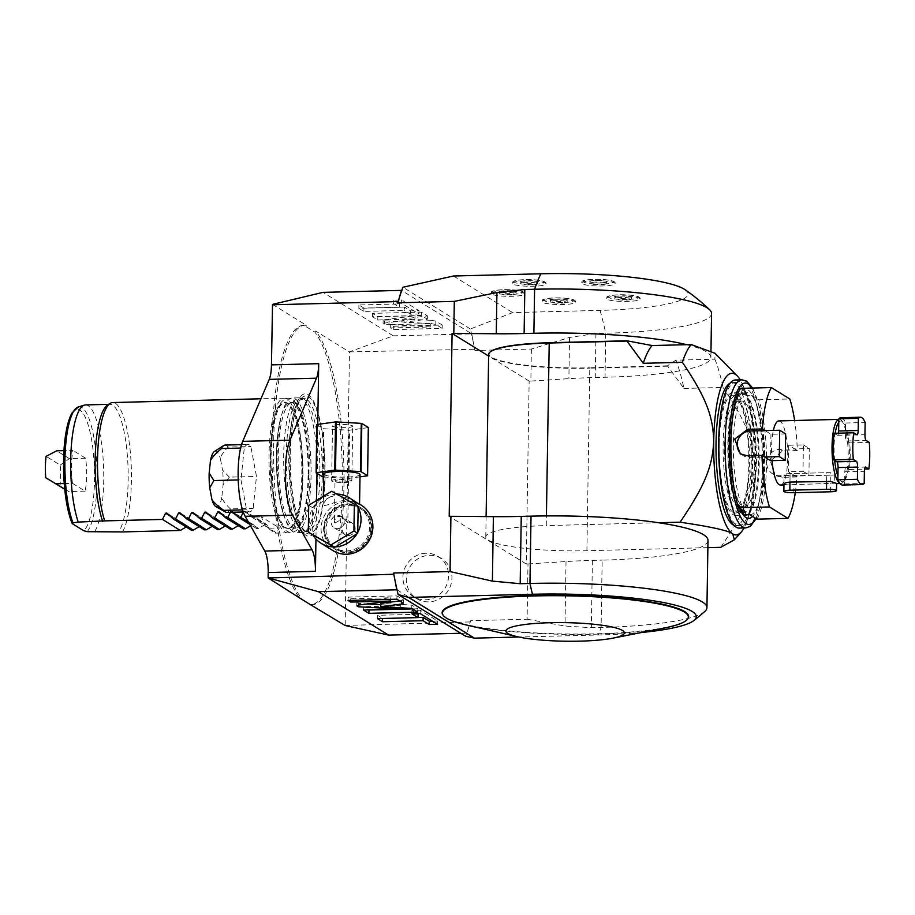 <?xml version="1.0" encoding="UTF-8"?>
<svg xmlns="http://www.w3.org/2000/svg" width="915" height="915" viewBox="0 0 915 915"><rect width="100%" height="100%" fill="white"/><g stroke="black" fill="none" stroke-linecap="round" stroke-linejoin="round"><path stroke-width="0.69" stroke-dasharray="4.58 3.43" d="M59.898 486.506A30.138 7.56 88.5 0 0 60.23 465.106L46.082 456.356M64.736 489.239L68.819 491.549L64.713 489.01M64.222 483.532L72.491 483.326A30.138 7.56 -91.5 0 1 73.006 450.409L63.947 450.638M72.491 483.326L85.118 491.138A30.138 7.56 -91.5 0 0 85.633 458.221L73.006 450.409M122.496 531.924A67.344 16.893 88.5 0 0 131.039 461.732A67.344 16.893 88.5 0 0 115.507 403.366A67.344 16.893 88.5 0 0 112.751 402.554M107.535 405.105A65.663 16.47 -91.5 0 1 109.972 404.304A65.663 16.47 -91.5 0 1 127.562 458.129A65.663 16.47 -91.5 0 1 118.847 531.478M85.541 404.922A65.663 16.47 -91.5 0 1 103.121 458.747A65.663 16.47 -91.5 0 1 94.405 532.095M284.931 532.015A67.344 16.893 88.5 0 0 287.687 532.839A67.344 16.893 88.5 0 0 302.945 470.55A67.344 16.893 88.5 0 0 287.024 399.009A67.344 16.893 88.5 0 0 284.268 398.197A67.344 16.893 88.5 0 0 269.01 460.474A67.344 16.893 88.5 0 0 284.931 532.015M243.31 512.148L245.186 511.222L266.574 524.455L269.57 528.184L279.35 527.932A67.344 16.893 -91.5 0 1 275.609 532.336L275.426 533.148L287.687 532.839M265.03 525.793L275.609 532.336L273.528 532.313L265.03 525.793A67.344 16.893 -91.5 0 1 261.507 516.895L279.35 527.932M243.802 511.268L265.19 524.489L266.448 524.341L244.98 511.062L251.728 517.147L261.507 516.895M265.19 524.489L258.499 528.458L248.583 522.339M230.386 512.297L232.158 511.554L253.535 524.787L256.543 528.515L258.499 528.458M235.201 514.333L252.151 524.821L253.535 524.787L232.902 512.24M252.151 524.821L250.55 525.816M219.12 511.885L240.508 525.119L243.504 528.847M222.162 514.665L239.124 525.153L240.508 525.119L218.902 511.725M239.124 525.153L238.335 525.645M206.092 512.217L227.469 525.45L230.466 529.179M209.135 514.996L226.085 525.485L227.343 525.336L205.875 512.057M226.085 525.485L225.296 525.976M193.054 512.549L214.43 525.77L217.438 529.51M196.096 515.328L213.046 525.816L214.43 525.77L192.836 512.389M213.046 525.816L212.269 526.308M180.015 512.88L201.403 526.102L204.4 529.842M183.069 515.66L200.019 526.136L201.403 526.102L179.809 512.72M200.019 526.136L199.23 526.64M166.988 513.212L188.364 526.434L191.372 530.174M170.03 515.991L186.98 526.468L188.364 526.434L166.77 513.052M186.98 526.468L186.191 526.971M270.142 455.716A62.963 15.795 88.5 0 0 287.573 528.458A62.963 15.795 88.5 0 0 301.813 475.308A62.963 15.795 -91.5 0 0 284.382 402.566A62.963 15.795 -91.5 0 0 270.142 455.716M302.705 475.285A62.963 15.795 -91.5 0 1 298.484 512.491A62.963 15.795 -91.5 0 1 288.465 528.435A62.963 15.795 -91.5 0 1 271.023 455.693A62.963 15.795 -91.5 0 1 285.263 402.543A62.963 15.795 -91.5 0 1 296.083 417.961A62.963 15.795 -91.5 0 1 302.705 475.285M308.103 475.148A62.963 15.795 -91.5 0 1 293.864 528.298A62.963 15.795 -91.5 0 1 283.044 512.88A62.963 15.795 -91.5 0 1 276.422 455.556A62.963 15.795 -91.5 0 1 280.642 418.349A62.963 15.795 -91.5 0 1 290.661 402.406A62.963 15.795 -91.5 0 1 308.103 475.148M295.728 528.252A62.963 15.795 88.5 0 1 278.286 455.51A62.963 15.795 -91.5 0 1 292.526 402.36A62.963 15.795 -91.5 0 1 309.956 475.102A62.963 15.795 88.5 0 1 295.728 528.252L293.864 528.298M293.086 531.809A67.344 16.893 -91.5 0 1 277.154 460.268A67.344 16.893 -91.5 0 1 292.411 397.979A67.344 16.893 -91.5 0 1 295.168 398.803A67.344 16.893 -91.5 0 1 311.089 470.344A67.344 16.893 -91.5 0 1 295.831 532.633A67.344 16.893 -91.5 0 1 293.086 531.809M302.35 532.461A67.344 16.893 88.5 0 1 299.594 531.649A67.344 16.893 -91.5 0 1 283.673 460.096A67.344 16.893 -91.5 0 1 298.931 397.819A67.344 16.893 -91.5 0 1 300.109 397.956A67.344 16.893 -91.5 0 1 301.687 398.643A67.344 16.893 88.5 0 1 317.585 467.851A67.344 16.893 88.5 0 1 303.517 532.267A67.344 16.893 88.5 0 1 302.35 532.461L295.831 532.633M304.764 531.729L307.223 531.672A66.669 16.722 88.5 0 0 322.332 470.001A66.669 16.722 88.5 0 0 306.559 399.18A66.669 16.722 -91.5 0 0 303.837 398.368C301.79 399.066 298.576 399.306 294.104 417.16C291.279 430.142 290.009 445.697 290.295 463.836C290.764 483.223 292.846 499.773 296.574 513.475C301.893 531.226 305.759 530.872 305.53 531.135L307.223 531.672A66.669 16.722 88.5 0 1 304.501 530.86A66.669 16.722 -91.5 0 1 288.728 460.028A66.669 16.722 -91.5 0 1 303.837 398.368L301.378 398.425A66.669 16.722 -91.5 0 0 286.281 460.085A66.669 16.722 -91.5 0 0 302.041 530.917A66.669 16.722 88.5 0 0 304.764 531.729A66.669 16.722 88.5 0 0 305.919 531.535A66.669 16.722 88.5 0 0 319.85 467.759A66.669 16.722 88.5 0 0 304.112 399.237A66.669 16.722 -91.5 0 0 302.545 398.563L300.109 397.956M301.378 398.425A66.669 16.722 -91.5 0 1 302.545 398.563M306.056 535.321A71.233 17.865 -91.5 0 1 289.243 453.897A71.233 17.865 -91.5 0 1 308.263 394.64A71.233 17.865 88.5 0 1 325.077 476.052A71.233 17.865 88.5 0 1 306.056 535.321M298.702 596.797A139.743 35.044 -91.5 0 1 272.041 441.968A139.743 35.044 -91.5 0 1 303.608 325.282A139.743 35.044 -91.5 0 1 303.86 325.282L314.737 332.008A139.743 35.044 -91.5 0 1 342.313 486.208A139.743 35.044 -91.5 0 1 310.711 604.666M460.783 633.271L467.039 633.111L470.653 620.679A205.406 51.514 -91.5 0 1 466.764 632.951L467.039 633.111M345.058 625.471L470.63 621.914M397.019 589.809L466.764 632.951A205.406 51.514 -91.5 0 1 465.563 636.234M272.521 304.398L306.285 325.271A139.743 35.044 88.5 0 0 305.244 325.237A139.743 35.044 88.5 0 0 273.619 445.25A139.743 35.044 88.5 0 0 301.984 598.833M240.977 479.86L246.593 509.792A33.672 8.441 88.5 0 0 249.578 511.817A33.672 8.441 88.5 0 0 253.181 508.34L256.475 476.452L250.859 446.52A33.672 8.441 88.5 0 0 247.874 444.496A33.672 8.441 88.5 0 0 244.271 447.973L240.977 479.86L238.22 479.929M306.285 325.271L303.86 325.282M314.737 332.008L315.595 331.036L349.358 351.909L393.301 335.839L323.006 292.365M393.301 335.839L471.74 333.849L401.719 290.547M431.308 320.33L435.849 321.085L442.231 325.042L393.359 326.278L390.716 324.642L430.313 323.647L384.46 320.776L383.133 319.964L415.01 315.732L377.826 316.682L372.485 313.376L421.358 312.129L427.385 315.858L404.098 318.946L431.308 320.33L431.251 323.658L435.792 324.413L442.185 328.359L393.301 329.606L390.659 327.97L430.256 326.964L384.403 324.104L383.076 323.281L414.953 319.06L377.781 320.01L372.428 316.704L421.312 315.458L427.339 319.186L404.041 322.274L431.251 323.658M404.499 307.063L363.941 308.092L358.909 304.981L399.466 303.952L393.301 300.143L401.628 299.926L418.978 310.654L410.652 310.871L404.499 307.063L404.441 310.391L363.884 311.42L358.852 308.309L399.409 307.28L393.256 303.471L401.582 303.254L418.921 313.982L410.606 314.2L404.441 310.391M685.095 289.7A117.658 18.437 0.9 0 1 600.046 310.391L512.663 312.61L470.39 328.977A205.406 51.514 -91.5 0 1 471.465 333.678A205.406 51.514 -91.5 0 1 474.896 350.479L471.74 333.849M470.39 328.977L402.92 287.264M711.561 313.468A141.425 22.166 0.9 0 1 605.719 333.243L595.951 333.495L569.542 337.452L531.363 349.038L474.896 350.479M349.358 351.909L474.919 349.244M345.184 625.094L349.461 352.435M311.294 604.598A139.743 35.044 88.5 0 0 312.335 604.632A139.743 35.044 88.5 0 0 343.96 484.618A139.743 35.044 88.5 0 0 315.595 331.036M531.363 349.038L530.86 381.063L529.144 381.098L526.262 563.995L527.989 563.949L527.12 619.238L470.653 620.679M426.115 553.243A23.573 22.52 -58.3 0 0 403.915 570.663A23.573 22.52 -58.3 0 0 413.351 596.557A23.573 22.52 -58.3 0 0 425.384 599.794A23.573 22.52 -58.3 0 0 447.572 582.375A23.573 22.52 -58.3 0 0 438.148 556.469A23.573 22.52 -58.3 0 0 426.115 553.243M527.12 619.238L565.013 626.032L591.33 627.701L601.098 627.45A141.425 22.166 -179.1 0 0 704.893 611.346M641.678 632.482A130.937 20.519 -179.1 0 1 598.318 634.999L518.874 637.023M687.714 618.906A123.296 19.318 0.9 0 1 573.385 634.038A123.296 19.318 0.9 0 1 446.074 617.671A123.296 19.318 0.9 0 1 442.986 615.063M707.993 540.376A141.425 22.166 0.9 0 1 699.232 547.868A141.425 22.166 0.9 0 1 602.162 560.152L601.098 627.45A205.406 51.514 88.5 0 1 598.318 634.999M707.878 547.65L586.915 550.727A80.817 12.661 0.9 0 1 485.785 536.888A80.817 12.661 0.9 0 1 546.266 525.587L546.415 515.911M658.583 522.728L546.266 525.587M526.262 563.995L449.196 516.335M527.989 563.949L566.019 561.547A134.688 21.102 0.9 0 1 592.382 560.403L602.162 560.152M317.745 424.4L316.979 473.364M316.556 500.494L315.95 539.038M371.33 528.287A23.401 22.36 -58.3 0 0 349.05 505.743A23.401 22.36 -58.3 0 0 326.037 529.43A23.401 22.36 -58.3 0 0 348.318 551.962A23.401 22.36 -58.3 0 0 371.33 528.287M453.474 276.01L512.663 312.61M619.032 296.174A16.836 2.642 -179.1 0 0 606.428 298.53A16.836 2.642 -179.1 0 0 627.496 301.412A16.836 2.642 -179.1 0 0 640.1 299.056A16.836 2.642 -179.1 0 0 619.032 296.174M554.49 299.285A16.836 2.642 -179.1 0 0 541.886 301.641A16.836 2.642 -179.1 0 0 562.954 304.523A16.836 2.642 -179.1 0 0 575.558 302.167A16.836 2.642 -179.1 0 0 554.49 299.285M503.49 291.062A16.836 2.642 -179.1 0 0 490.897 293.418A16.836 2.642 -179.1 0 0 511.965 296.3A16.836 2.642 -179.1 0 0 524.558 293.944A16.836 2.642 -179.1 0 0 503.49 291.062M524.936 281.008A16.836 2.642 -179.1 0 0 512.343 283.364A16.836 2.642 -179.1 0 0 533.411 286.246A16.836 2.642 -179.1 0 0 546.003 283.89A16.836 2.642 -179.1 0 0 524.936 281.008M594.052 280.722A16.836 2.642 -179.1 0 0 581.46 283.078A16.836 2.642 -179.1 0 0 602.527 285.96A16.836 2.642 -179.1 0 0 615.12 283.604A16.836 2.642 -179.1 0 0 594.052 280.722M686.707 344.681A141.425 22.166 0.9 0 1 710.875 357.49A141.425 22.166 0.9 0 1 710.36 359.309A141.425 22.166 0.9 0 1 605.032 377.266L595.253 377.518A134.688 21.102 0.9 0 0 568.901 378.661L530.86 381.063M675.785 360.178L667.447 365.817L683.928 388.44A114.489 28.708 88.5 0 0 675.785 360.178L714.889 359.183L714.958 353.259M683.928 388.44L723.033 387.445A114.489 28.708 88.5 0 0 714.889 359.183M529.144 381.098L488.633 356.049M490.051 352.023A80.474 12.616 -179.1 0 0 589.706 367.784L589.786 368.173A80.817 12.661 0.9 0 1 488.656 354.334M667.447 365.817L589.706 367.784M667.584 366.194L589.786 368.173L586.915 550.727M723.033 387.445C747.761 424.045 753.788 442.528 754.36 466.696A80.817 20.267 88.5 0 0 740.246 379.862M720.711 547.33C746.446 509.621 753.034 490.829 754.36 466.696A80.817 20.267 88.5 0 1 744.009 527.978M733.921 525.302A71.553 17.945 88.5 0 0 735.854 525.656A71.553 17.945 88.5 0 0 752.027 465.255A71.553 17.945 88.5 0 0 732.217 382.596A71.553 17.945 88.5 0 0 730.307 383.053M719.293 442.917A71.553 17.945 88.5 0 0 739.114 525.576A71.553 17.945 88.5 0 0 755.287 465.175A71.553 17.945 -91.5 0 0 735.477 382.516A71.553 17.945 -91.5 0 0 719.293 442.917M735.408 379.988A74.081 18.575 -91.5 0 1 755.927 465.563A74.081 18.575 88.5 0 1 739.171 528.104M718.618 444.599A61.282 15.372 88.5 0 0 735.591 515.397A61.282 15.372 88.5 0 0 749.442 463.665A61.282 15.372 88.5 0 0 732.48 392.867A61.282 15.372 88.5 0 0 718.618 444.599M733.121 512.32A58.926 14.777 -91.5 0 1 719.19 449.723A58.926 14.777 -91.5 0 1 732.538 395.223A58.926 14.777 -91.5 0 1 734.951 395.932A58.926 14.777 -91.5 0 1 748.882 458.541A58.926 14.777 -91.5 0 1 735.534 513.041A58.926 14.777 -91.5 0 1 733.121 512.32M739.434 512.938A58.926 14.777 88.5 0 1 737.033 512.217A58.926 14.777 -91.5 0 1 723.102 449.62A58.926 14.777 -91.5 0 1 736.449 395.12A58.926 14.777 -91.5 0 1 738.851 395.84A58.926 14.777 88.5 0 1 752.793 458.438A58.926 14.777 88.5 0 1 739.434 512.938L735.534 513.041M737.124 506.235A52.864 13.256 88.5 0 0 739.286 506.876A52.864 13.256 88.5 0 0 751.261 457.98A52.864 13.256 88.5 0 0 738.76 401.822A52.864 13.256 -91.5 0 0 736.598 401.182A52.864 13.256 -91.5 0 0 724.623 450.077A52.864 13.256 -91.5 0 0 737.124 506.235M741.813 401.045A52.864 13.256 -91.5 0 0 729.838 449.94A52.864 13.256 -91.5 0 0 742.34 506.098A52.864 13.256 88.5 0 0 744.501 506.75A52.864 13.256 88.5 0 0 756.476 457.855A52.864 13.256 88.5 0 0 743.975 401.696A52.864 13.256 -91.5 0 0 741.813 401.045L736.598 401.182M742.214 512.32L740.246 512.366A60.95 15.28 -91.5 0 1 727.814 445.433A60.95 15.28 -91.5 0 1 741.607 392.97A60.95 15.28 -91.5 0 1 742.122 392.993L746.068 395.429A60.95 15.28 88.5 0 1 758.501 462.361A60.95 15.28 88.5 0 1 744.707 514.825M740.246 512.366L744.192 514.802A60.95 15.28 88.5 0 0 744.524 514.825M749.728 514.665A60.95 15.28 88.5 0 0 750.243 514.688A60.95 15.28 88.5 0 0 764.036 462.224A60.95 15.28 88.5 0 0 751.604 395.291L746.068 395.429M751.604 395.291L758.867 399.775L789.817 398.986M740.407 388.36L747.669 392.855L742.122 392.993M756.991 519.148A70.707 17.728 88.5 0 0 758.867 399.775M745.794 512.228A60.95 15.28 -91.5 0 1 733.35 445.296A60.95 15.28 -91.5 0 1 747.143 392.832A60.95 15.28 -91.5 0 1 747.669 392.855M741.745 454.629A13.37 12.776 -58.3 0 0 743.037 455.544A13.37 12.776 -58.3 0 0 749.865 457.386L764.62 457.008M785.63 433.893L770.968 434.27L765.043 430.599M795.272 492.67A70.707 17.728 88.5 0 0 796.908 476.967L788.341 471.671L788.753 445.262L794.678 448.933L779.923 449.311A13.37 12.776 -58.3 0 0 767.33 459.181A13.37 12.776 -58.3 0 0 772.683 473.879A13.37 12.776 -58.3 0 0 779.5 475.709L808.929 474.965L809.34 448.556L794.678 448.933L797.32 450.569A70.707 17.728 88.5 0 0 794.632 420.5M770.968 434.27L770.556 460.668M780.472 485.03A32.071 8.041 88.5 0 0 787.735 455.373A32.071 8.041 88.5 0 0 780.152 421.3A32.071 8.041 -91.5 0 0 778.837 420.911M772.02 460.634A32.071 8.041 -91.5 0 1 773.404 430.393M796.908 476.967L782.142 477.344L775.417 475.571L772.683 473.879M797.32 450.569L782.565 450.946L770.27 461.011L775.417 475.571M788.753 445.262L803.416 444.896L803.004 471.294L788.341 471.671M803.004 471.294L808.929 474.965M803.416 444.896L809.34 448.556M836.356 483.189L787.369 484.859L783.961 484.241M839.696 483.154A32.071 8.041 88.5 0 0 840.908 483.497A32.071 8.041 88.5 0 0 842.967 482.354A32.071 8.041 88.5 0 0 848.136 451.232A32.071 8.041 88.5 0 0 841.4 420.408A32.071 8.041 88.5 0 0 840.599 419.756A32.071 8.041 -91.5 0 0 839.284 419.367L838.815 419.379M836.619 483.452L835.818 483.623L836.619 483.6M830.74 481.462L830.877 472.735A8.018 1.258 -179.1 0 0 826.725 472.666L790.091 473.593A8.018 1.258 -179.1 0 0 784.098 474.713A8.018 1.258 -179.1 0 0 794.129 476.086L830.751 475.16L794.117 476.086A7.995 1.258 0.9 0 1 784.109 474.713A7.995 1.258 0.9 0 1 790.102 473.593L826.76 472.666A7.995 1.258 0.9 0 1 830.877 472.735M834.366 474.885A7.995 1.258 0.9 0 1 830.786 475.148A8.018 1.258 -179.1 0 0 834.366 474.885L834.228 483.612M834.663 460.451A30.389 7.617 -91.5 0 1 835.086 433.859A30.389 7.617 -91.5 0 1 835.178 433.264M838.758 422.398A30.389 7.617 -91.5 0 1 842.2 421.38A30.389 7.617 -91.5 0 1 842.955 421.998A30.389 7.617 -91.5 0 1 845.54 426.584L845.597 423.016A33.672 8.441 88.5 0 0 840.874 417.732M842.578 485.053A33.672 8.441 88.5 0 0 844.637 483.966L844.694 480.386A30.389 7.617 -91.5 0 1 844.442 480.684A30.389 7.617 -91.5 0 1 841.251 481.404A30.389 7.617 -91.5 0 1 837.923 476.2M838.46 433.184A5.055 1.27 88.5 0 1 837.488 435.277A5.055 1.27 88.5 0 1 837.282 435.208L834.171 433.287M848.788 442.322A30.389 7.617 88.5 0 0 845.54 426.584L845.403 435.197A5.055 1.27 88.5 0 0 846.592 440.973L848.788 442.322A30.389 7.617 -91.5 0 1 848.365 468.926L849.28 469.498A33.672 8.441 88.5 0 0 849.703 442.894L848.788 442.322M844.694 480.386A30.389 7.617 88.5 0 0 848.365 468.926L846.181 467.576A5.055 1.27 88.5 0 0 845.975 467.508A5.055 1.27 88.5 0 0 844.831 471.774L844.694 480.386M844.637 483.966L864.183 483.463M845.597 423.016L865.144 422.513M849.703 442.894L869.25 442.391M849.28 469.498L864.549 469.109M614.88 296.998A8.418 1.315 -179.1 0 1 621.171 295.82A8.418 1.315 0.9 0 1 631.705 297.261A8.418 1.315 0.9 0 1 625.414 298.439A8.418 1.315 -179.1 0 1 614.88 296.998L614.846 298.656A8.418 1.315 -179.1 0 0 625.38 300.097A8.418 1.315 -179.1 0 0 631.682 298.919A8.418 1.315 -179.1 0 0 621.148 297.478A8.418 1.315 -179.1 0 0 614.846 298.656M550.327 300.109A8.418 1.315 -179.1 0 1 556.629 298.931A8.418 1.315 0.9 0 1 567.163 300.372A8.418 1.315 0.9 0 1 560.861 301.55A8.418 1.315 -179.1 0 1 550.327 300.109L550.304 301.767A8.418 1.315 -179.1 0 0 560.838 303.208A8.418 1.315 -179.1 0 0 567.14 302.03A8.418 1.315 -179.1 0 0 556.606 300.589A8.418 1.315 -179.1 0 0 550.304 301.767M499.338 291.885A8.418 1.315 -179.1 0 1 505.64 290.718A8.418 1.315 0.9 0 1 516.174 292.16A8.418 1.315 0.9 0 1 509.872 293.326A8.418 1.315 -179.1 0 1 499.338 291.885L499.316 293.555A8.418 1.315 -179.1 0 0 509.849 294.996A8.418 1.315 -179.1 0 0 516.151 293.818A8.418 1.315 -179.1 0 0 505.618 292.377A8.418 1.315 -179.1 0 0 499.316 293.555M520.784 281.831A8.418 1.315 -179.1 0 1 527.086 280.653A8.418 1.315 0.9 0 1 537.62 282.094A8.418 1.315 0.9 0 1 531.318 283.273A8.418 1.315 -179.1 0 1 520.784 281.831L520.761 283.49A8.418 1.315 -179.1 0 0 531.295 284.931A8.418 1.315 -179.1 0 0 537.585 283.764A8.418 1.315 -179.1 0 0 527.051 282.323A8.418 1.315 -179.1 0 0 520.761 283.49M589.9 281.546A8.418 1.315 -179.1 0 1 596.203 280.367A8.418 1.315 0.9 0 1 606.737 281.809A8.418 1.315 0.9 0 1 600.434 282.987A8.418 1.315 -179.1 0 1 589.9 281.546L589.878 283.215A8.418 1.315 -179.1 0 0 600.412 284.656A8.418 1.315 -179.1 0 0 606.702 283.478A8.418 1.315 -179.1 0 0 596.168 282.037A8.418 1.315 -179.1 0 0 589.878 283.215M372.05 528.104A24.408 23.321 -58.3 0 0 361.265 507.939A24.408 23.321 -58.3 0 0 337.303 507.905A24.408 23.321 -58.3 0 0 324.802 529.305A24.408 23.321 -58.3 0 0 335.588 549.457A24.408 23.321 -58.3 0 0 359.549 549.492A24.408 23.321 -58.3 0 0 372.05 528.104M360.087 507.207A24.408 23.321 -58.3 0 1 370.861 527.372A24.408 23.321 121.7 0 1 358.36 548.76A24.408 23.321 121.7 0 1 334.398 548.726A24.408 23.321 121.7 0 1 323.613 528.573A24.408 23.321 -58.3 0 1 336.114 507.173A24.408 23.321 -58.3 0 1 360.087 507.207L361.265 507.939M324.345 528.39A23.401 22.36 121.7 0 1 347.345 504.703A23.401 22.36 121.7 0 1 369.637 527.234A23.401 22.36 121.7 0 1 346.625 550.922A23.401 22.36 121.7 0 1 324.345 528.39M361.07 505.046A26.764 25.574 -58.3 0 0 347.403 501.374A26.764 25.574 -58.3 0 0 322.194 521.161A26.764 25.574 -58.3 0 0 332.911 550.578M359.549 504.497L358.005 503.147L346.053 500.539C337.761 500.139 324.722 506.876 323.773 505.194L323.189 503.925L327.341 497.92L336.903 494.878L352.275 499.601M336.651 494.043A26.764 25.574 -58.3 0 0 336.32 494.031A26.764 25.574 -58.3 0 0 335.542 494.043A26.764 25.574 -58.3 0 0 334.776 494.077A26.764 25.574 -58.3 0 0 313.307 507.15A26.764 25.574 -58.3 0 0 312.518 508.523A26.764 25.574 -58.3 0 0 312.129 533.594A26.764 25.574 -58.3 0 0 312.873 534.932M358.142 507.368A26.764 25.574 -58.3 0 0 357.388 506.029A26.764 25.574 -58.3 0 0 357.353 505.961M356.953 533.811A26.764 25.574 -58.3 0 0 357.742 532.427M333.952 546.918A26.764 25.574 -58.3 0 0 334.718 546.918A26.764 25.574 -58.3 0 0 335.485 546.884M360.03 474.553A18.186 2.848 0.9 0 1 344.132 477.127A18.186 2.848 0.9 0 1 324.242 474.713A18.186 2.848 -179.1 0 1 323.658 473.981M358.154 506.464L335.553 493.597L312.53 507.619L312.106 534.497M335.553 493.597L331.745 491.241M312.53 507.619L308.721 505.263M323.613 476.978L348.146 478.408A26.604 4.163 0.9 0 0 348.924 478.396L359.984 476.852M316.853 424.606L323.372 428.632A26.604 4.163 0.9 0 0 323.933 428.735L348.901 430.199A26.604 4.163 0.9 0 0 349.679 430.176L368.127 427.614A26.604 4.163 0.9 0 0 368.345 427.488M352.378 425.807A10.099 1.578 0.9 0 1 352.698 426.207A10.099 1.578 0.9 0 1 343.868 427.637A10.099 1.578 0.9 0 1 332.82 426.299A10.099 1.578 -179.1 0 1 332.5 425.887A10.099 1.578 -179.1 0 1 341.329 424.457A10.099 1.578 -179.1 0 1 352.378 425.807M322.618 476.852L323.372 428.632M323.178 476.944L323.933 428.735M348.146 478.408L348.901 430.199M348.924 478.396L349.679 430.176M367.373 475.823L368.127 427.614M331.642 480.752A10.099 1.578 -179.1 0 1 340.472 479.323A10.099 1.578 -179.1 0 1 351.52 480.672A10.099 1.578 0.9 0 1 351.84 481.073A10.099 1.578 0.9 0 1 343.011 482.502A10.099 1.578 0.9 0 1 331.962 481.164A10.099 1.578 -179.1 0 1 331.642 480.752L332.5 425.887M343.434 481.965A6.737 1.052 -179.1 0 0 348.478 481.027A6.737 1.052 -179.1 0 0 340.048 479.872A6.737 1.052 -179.1 0 0 335.004 480.81A6.737 1.052 -179.1 0 0 343.434 481.965M335.199 522.9L342.862 518.542L346.042 519.308L347.814 522.557A6.737 1.052 -179.1 0 0 346.968 522.053L343.171 517.524L339.465 516.449C336.731 516.289 335.027 518.267 334.352 522.385A6.737 1.052 -179.1 0 0 335.199 522.9L334.352 522.385L335.004 480.81M348.478 481.027L347.814 522.579L346.968 522.053M348.581 535.504A6.737 6.428 -58.3 0 0 352.218 523.128A6.737 6.428 -58.3 0 0 342.45 527.189A6.737 6.428 -58.3 0 0 348.581 535.504M337.566 528.698A6.737 6.428 -58.3 0 0 341.215 516.323A6.737 6.428 -58.3 0 0 331.436 520.372A6.737 6.428 -58.3 0 0 337.566 528.698M466.124 624.922A122.965 19.272 -179.1 0 0 664.279 628.033M441.533 558.562A23.573 22.52 121.7 0 0 429.501 555.336A23.573 22.52 -58.3 0 0 407.312 572.756A23.573 22.52 -58.3 0 0 416.737 598.662A23.573 22.52 -58.3 0 0 428.769 601.887A23.573 22.52 121.7 0 0 450.958 584.468A23.573 22.52 121.7 0 0 441.533 558.562L438.148 556.469M404.098 318.946L404.041 322.274M427.385 315.858L427.339 319.186M421.358 312.129L421.312 315.458M372.485 313.376L372.428 316.704M377.826 316.682L377.781 320.01M415.01 315.732L414.953 319.06M383.133 319.964L383.076 323.281M430.313 323.647L430.256 326.964M390.716 324.642L390.659 327.97M393.359 326.278L393.301 329.606M442.231 325.042L442.185 328.359M363.941 308.092L363.884 311.42M410.652 310.871L410.606 314.2M418.978 310.654L418.921 313.982M401.628 299.926L401.582 303.254M393.301 300.143L393.256 303.471M399.466 303.952L399.409 307.28M358.909 304.981L358.852 308.309M242.544 509.884L246.593 509.792M226.771 512.389A33.672 8.441 88.5 0 0 230.374 508.912L253.181 508.34M230.374 508.912C225.547 504.188 222.688 500.356 221.807 497.417L223.1 484.87L229.368 477.138L256.475 476.452M229.368 477.138L222.551 470.138L220.343 458.369C221.041 455.51 223.615 451.747 228.052 447.092L250.859 446.52M228.052 447.092A33.672 8.441 88.5 0 0 225.056 445.067M240.634 448.064L244.271 447.973M221.807 497.417A27.839 6.977 -91.5 0 1 215.791 506.521M223.1 484.87A27.839 6.977 88.5 0 0 222.551 470.138M214.396 451.484A27.839 6.977 -91.5 0 1 220.343 458.369M399.786 600.961L403.366 599.828L396.984 595.871L348.1 597.118L350.742 598.753L390.339 597.747L358.817 601.693L356.999 602.619L358.325 603.431L367.418 603.934M403.515 603.397L403.366 599.828L403.309 603.145M411.773 608.384L411.819 605.055L380.777 603.351M417.8 612.101L417.846 608.784L411.819 605.055M412.631 608.91L417.846 608.784M363.575 610.042L363.621 606.714L368.791 609.905M400.77 607.777L400.804 605.776L363.621 606.714M358.291 605.089L358.325 603.431M380.766 604.666L400.804 605.776M356.747 605.696L356.804 602.367L356.953 605.456M390.316 599.371L390.339 597.747M350.719 600.377L350.742 598.753M348.055 600.446L348.1 597.118M396.927 599.199L396.984 595.871M418.075 614.274L377.518 615.303L382.55 618.414L418.018 617.511M432.372 621.113L437.587 620.988L420.237 610.259L411.91 610.465L417.08 613.656M377.46 618.632L377.518 615.303M411.864 613.793L411.91 610.465M420.179 613.576L420.237 610.259M437.53 624.305L437.587 620.988M269.57 528.184L251.728 517.147M256.543 528.515L249.681 524.272M85.633 458.221L69.334 458.632L56.707 450.821M60.23 465.106L69.334 458.632M85.118 491.138L68.819 491.549M72.628 523.872A61.339 15.383 -91.5 0 1 67.31 426.687A61.339 15.383 -91.5 0 1 91.946 441.922A61.339 15.383 -91.5 0 1 83.711 530.723M78.255 406.981A63.936 16.035 -91.5 0 1 96.452 458.609A63.936 16.035 -91.5 0 1 87.268 531.684M306.399 533.079A68.968 17.293 88.5 0 0 324.814 475.697A68.968 17.293 88.5 0 0 308.538 396.858A68.968 17.293 -91.5 0 0 290.124 454.24A68.968 17.293 -91.5 0 0 306.399 533.079M600.046 310.391A205.406 51.514 -91.5 0 1 605.719 333.243L605.032 377.266M741.928 379.828A74.081 18.575 -91.5 0 1 762.435 465.403A74.081 18.575 -91.5 0 1 745.691 527.932M752.027 388.063A70.707 17.728 -91.5 0 1 764.849 464.797A70.707 17.728 -91.5 0 1 755.801 518.416M731.44 429.787A64.656 16.218 -91.5 0 1 749.888 391.483A64.656 16.218 -91.5 0 1 763.327 463.848A64.656 16.218 -91.5 0 1 752.565 516.415M739.72 508.477A64.656 16.218 -91.5 0 1 732.675 478.568M735.591 515.397L745.37 515.145A61.282 15.372 -91.5 0 1 728.397 444.347A61.282 15.372 -91.5 0 1 742.248 392.615A61.282 15.372 -91.5 0 1 759.221 463.413A61.282 15.372 -91.5 0 1 746.96 514.768M779.5 475.709L782.142 477.344M779.923 449.311L782.565 450.946M749.865 457.386L747.223 455.75M826.622 481.13L826.76 472.666M830.523 491.778L830.614 483.623M826.588 481.13L826.725 472.666M793.865 492.705L793.991 484.561M789.965 482.068L790.102 473.593L789.965 482.068M837.282 435.208L856.829 434.716M844.831 471.774L864.378 471.282M845.403 435.197L864.95 434.705M846.592 440.973L866.15 440.47M846.181 467.576L865.315 467.085M595.951 333.495L595.253 377.518M569.542 337.452L568.901 378.661M627.107 299.479A15.155 2.379 0.9 0 1 608.624 297.501A15.155 2.379 0.9 0 1 619.478 294.767A15.155 2.379 0.9 0 1 637.949 296.757A15.155 2.379 0.9 0 1 627.107 299.479M562.553 302.591A15.155 2.379 0.9 0 1 544.082 300.612A15.155 2.379 0.9 0 1 554.936 297.878A15.155 2.379 0.9 0 1 573.408 299.868A15.155 2.379 0.9 0 1 562.553 302.591M511.565 294.378A15.155 2.379 0.9 0 1 493.094 292.4A15.155 2.379 0.9 0 1 503.948 289.666A15.155 2.379 0.9 0 1 522.419 291.645A15.155 2.379 0.9 0 1 511.565 294.378M533.01 284.325A15.155 2.379 0.9 0 1 514.539 282.335A15.155 2.379 0.9 0 1 525.393 279.613A15.155 2.379 0.9 0 1 543.865 281.591A15.155 2.379 0.9 0 1 533.01 284.325M602.127 284.039A15.155 2.379 0.9 0 1 583.656 282.049A15.155 2.379 0.9 0 1 594.51 279.327A15.155 2.379 0.9 0 1 612.981 281.305A15.155 2.379 0.9 0 1 602.127 284.039M566.019 561.547L565.013 626.032M592.382 560.403L591.33 627.701M435.849 321.085L435.792 324.413M384.46 320.776L384.403 324.104M389.001 321.542L388.955 324.871M401.525 602.036L401.536 600.743M358.772 605.021L358.817 601.693M230.774 511.599L231.861 512.263M109.972 404.304L108.736 404.339M284.268 398.197L260.947 398.78M288.465 528.435L287.573 528.458M298.484 512.491C301.001 502.552 302.396 490.166 302.682 475.343C302.842 452.49 300.646 433.367 296.083 417.961M308.675 475.434C308.458 488.164 307.371 499.373 305.427 509.072C301.95 524.878 298.118 529.362 295.522 530.986C292.709 532.85 289.849 532.93 286.955 531.215C284.073 529.591 279.956 524.947 275.724 508.957C271.995 493.425 270.245 475.571 270.451 455.407C271.606 428.506 274.569 411.647 279.35 404.865C283.501 398.505 287.767 396.767 292.171 399.638C295.053 401.25 299.171 405.894 303.403 421.895C307.131 437.427 308.881 455.27 308.675 475.434M283.044 512.88C278.48 497.486 276.284 478.351 276.444 455.51C276.73 440.687 278.126 428.3 280.642 418.349M292.526 402.36L290.661 402.406M298.931 397.819L292.411 397.979M305.919 531.535L303.517 532.267M710.875 357.49L710.978 350.605M735.854 525.656L739.114 525.576M732.217 382.596L735.477 382.516M756.225 518.679L761.371 502.072L764.963 464.934L762.618 424.343L759.061 405.505L752.645 388.051M730.902 450.775L730.913 443.878C731.462 422.192 733.956 406.603 738.405 397.133L742.248 392.615L732.48 392.867M740.258 508.809L734.185 487.535L731.074 457.637M736.449 395.12L732.538 395.223M744.501 506.75L739.286 506.876M747.143 392.832L741.607 392.97M743.037 455.544L740.304 453.863M840.908 483.497L839.97 483.52M787.369 484.859L783.949 484.939M783.972 484.012L784.109 474.713L783.949 484.126M842.955 421.998L841.4 420.408M844.442 480.684L842.967 482.354M837.488 435.277L857.035 434.774M845.975 467.508L865.521 467.016M485.785 536.888L486.105 516.575M640.1 299.056C640.912 296.346 634.015 294.904 619.409 294.744C602.333 296.002 608.338 297.181 606.428 298.53M631.705 297.261L631.682 298.919M575.558 302.167C576.37 299.457 569.473 298.027 554.867 297.867C537.78 299.125 543.784 300.292 541.886 301.641M567.163 300.372L567.14 302.03M524.558 293.944C525.382 291.245 518.485 289.803 503.879 289.643C486.791 290.901 492.796 292.079 490.897 293.418M516.174 292.16L516.151 293.818M546.003 283.89C546.827 281.18 539.93 279.75 525.324 279.59C508.237 280.848 514.241 282.014 512.343 283.364M537.62 282.094L537.585 283.764M615.12 283.604C615.944 280.894 609.047 279.464 594.441 279.304C577.354 280.562 583.358 281.74 581.46 283.078M606.737 281.809L606.702 283.478M334.398 548.726L335.588 549.457M359.561 504.108L358.005 503.147M323.189 503.925L323.315 496.376M351.84 481.073L352.698 426.207M352.218 523.128L346.042 519.308M343.171 517.524L341.215 516.323M345.138 534.589L334.135 527.772M416.737 598.662L413.351 596.557M311.397 604.655L312.335 604.632M303.608 325.282L305.244 325.237M243.253 511.977L249.578 511.817M241.537 444.656L247.874 444.496M285.263 402.543L284.382 402.566"/><path stroke-width="1.37" d="M63.947 450.638L56.707 450.821L46.082 456.356A30.138 7.56 -91.5 0 0 45.75 477.756L64.736 489.239M45.75 477.756L64.713 489.01M64.222 483.532L56.192 483.738M72.628 523.872L72.937 522.82L72.628 523.872L83.711 530.723L87.268 531.684L122.496 531.924L180.289 530.448L162.447 519.411L165.604 513.246L166.77 513.052M72.113 523.391C69.517 517.067 67.458 508.866 65.937 498.789C63.718 483.635 63.032 468.011 63.878 451.896C64.919 434.213 67.584 421.277 71.885 413.088L78.255 406.981A63.936 16.035 -91.5 0 0 65.125 453.611A63.936 16.035 -91.5 0 0 72.937 522.82L78.233 522.088A65.663 16.47 -91.5 0 1 70.993 451.404A65.663 16.47 -91.5 0 1 84.397 405.116A65.663 16.47 -91.5 0 1 85.541 404.922L108.736 404.339M260.947 398.78L112.751 402.554A67.344 16.893 88.5 0 0 110.246 403.366A67.344 16.893 88.5 0 0 97.779 451.438A67.344 16.893 88.5 0 0 104.653 520.887L78.233 522.088M104.653 520.887L162.447 519.411M102.663 521.47A65.663 16.47 -91.5 0 1 95.32 453.337A65.663 16.47 -91.5 0 1 107.535 405.105L110.246 403.366M250.55 525.816L245.46 528.79L227.618 517.764L230.774 511.599M239.124 525.153L232.421 529.122L230.466 529.179L212.623 518.142L214.579 518.084L217.736 511.92L219.12 511.885L225.662 517.81L243.504 528.847L245.46 528.79M226.085 525.485L219.394 529.453L201.552 518.416L204.708 512.251L205.875 512.057M213.046 525.816L206.355 529.785L204.4 529.842L186.557 518.805L188.513 518.748L191.67 512.583L193.054 512.549L199.596 518.473L217.438 529.51L219.394 529.453M200.019 526.136L193.328 530.117L175.474 519.079L178.631 512.915L179.809 512.72M166.988 513.212L173.518 519.137L191.372 530.174L193.328 530.117M186.98 526.468L180.289 530.448M173.518 519.137L175.474 519.079M186.557 518.805L180.015 512.88M199.596 518.473L201.552 518.416M212.623 518.142L206.092 512.217M225.662 517.81L227.618 517.764M249.681 524.272L238.689 517.478L232.158 511.554M238.689 517.478L240.645 517.433L243.802 511.268M311.397 604.655L310.711 604.666A139.743 35.044 -91.5 0 1 310.459 604.678L299.582 597.941A139.743 35.044 -91.5 0 1 298.702 596.797M310.459 604.678L345.058 625.471L388.601 635.113L460.783 633.271M299.582 597.941L268.221 577.96L318.306 591.639L388.601 635.113M318.306 591.639L397.019 589.809A205.406 51.514 -91.5 0 1 393.587 573.019L396.744 589.649M401.491 604.072L403.309 603.145L396.927 599.199L348.055 600.446L350.697 602.07L390.293 601.063L358.772 605.021L356.942 605.947L358.268 606.759L400.747 609.093L363.575 610.042L368.917 613.347L417.8 612.101L411.773 608.384L380.731 606.668L401.491 604.072L401.525 602.036M418.018 617.602L377.46 618.632L382.493 621.743L423.05 620.713L429.204 624.522L437.53 624.305L420.179 613.576L411.864 613.793L418.018 617.602L418.075 614.274L417.08 613.656M518.874 637.023L474.45 638.144L465.563 636.234L398.094 594.51A205.406 51.514 -91.5 0 1 397.019 589.809M641.678 632.482A130.937 20.519 -179.1 0 0 693.81 620.587A130.937 20.519 -179.1 0 0 532.461 594.27L408.593 597.415L398.094 594.51M693.81 620.587A205.406 205.406 0 0 0 704.893 611.346A141.425 22.166 -179.1 0 0 706.94 607.674A141.425 22.166 -179.1 0 0 529.968 583.461L520.189 583.701L492.396 581.116L450.054 571.589L393.587 573.019M268.221 577.96L393.564 574.254M317.745 424.4L318.706 363.667A20.199 5.067 -91.5 0 1 316.499 378.181L269.25 379.382A20.199 5.067 88.5 0 0 271.458 364.868L272.521 304.398L323.006 292.365L401.445 290.375L397.831 302.819A205.406 51.514 -91.5 0 1 401.719 290.547L401.445 290.375M269.25 379.382L242.727 441.362A42.09 10.557 88.5 0 0 238.209 479.677A42.09 10.557 88.5 0 0 245.186 516.323L264.812 551.07L312.061 549.869A20.199 5.067 -91.5 0 1 315.446 571.337L315.95 539.038M268.118 577.434L268.187 572.538A20.199 5.067 88.5 0 0 264.812 551.07M272.396 304.775L397.853 301.584M401.719 290.547A205.406 51.514 -91.5 0 1 402.92 287.264L453.474 276.01L540.868 273.791A117.658 18.437 0.9 0 1 685.095 289.7A205.406 205.406 0 0 1 709.628 309.739A141.425 22.166 0.9 0 1 711.561 313.468L710.978 350.605M474.45 638.144L408.593 597.415M442.986 615.063A123.296 19.318 0.9 0 1 542.481 595.299A123.296 19.318 0.9 0 1 684.706 611.609A123.296 19.318 0.9 0 1 687.714 618.906L687.382 619.329A122.965 19.272 -179.1 0 0 684.374 612.043A122.965 19.272 0.9 0 0 542.538 595.779A122.965 19.272 0.9 0 0 443.318 615.498L442.986 615.063M450.054 571.589L450.923 516.289L493.402 516.643A134.688 21.102 0.9 0 0 521.253 516.403L531.02 516.163A141.425 22.166 0.9 0 1 658.583 522.728A141.425 22.166 0.9 0 1 707.993 540.376L706.94 607.674M707.878 547.65L720.711 547.33L734.345 539.816L732.778 533.937C728.992 530.734 711.424 526.823 680.062 522.191L658.583 522.728M486.105 516.575L488.656 354.334A80.817 12.661 0.9 0 1 489.708 352.344A80.817 12.661 0.9 0 1 549.137 343.034L626.935 341.055L643.279 363.301L682.384 362.306C707.123 398.929 713.14 417.4 713.711 441.556A80.817 20.267 88.5 0 0 732.778 533.937A80.817 20.267 88.5 0 0 741.264 532.027A80.817 20.267 88.5 0 0 744.009 527.978M680.062 522.191C705.785 484.504 712.396 465.701 713.711 441.556A80.817 20.267 88.5 0 1 737.296 375.962L714.958 353.259L691.237 344.566A114.489 28.708 88.5 0 0 682.384 362.306M450.923 516.289L449.196 516.335L452.079 333.449L453.806 333.403L454.309 301.378L397.831 302.819M316.979 473.364L316.556 500.494M454.309 301.378L496.925 292.548L524.81 289.506L524.123 333.518A134.688 21.102 0.9 0 1 496.285 333.758L453.806 333.403M709.628 309.739A141.425 22.166 0.9 0 0 534.589 289.254L524.81 289.506M540.868 273.791A205.406 51.514 -91.5 0 0 534.589 289.254L533.891 333.277A141.425 22.166 0.9 0 1 686.707 344.681L691.237 344.566M488.633 356.049L452.079 333.449M533.891 333.277L524.123 333.518M489.708 352.344L490.051 352.023A80.474 12.616 -179.1 0 1 549.229 342.748L626.958 340.78L652.132 345.55L686.707 344.681M652.132 345.55A114.489 28.708 88.5 0 0 643.279 363.301M740.246 379.862A80.817 20.267 88.5 0 0 737.296 375.962M730.307 383.053A71.553 17.945 88.5 0 0 716.033 442.997A71.553 17.945 88.5 0 0 733.921 525.302M745.691 527.932L739.171 528.104A74.081 18.575 88.5 0 1 718.664 442.528A74.081 18.575 -91.5 0 1 735.408 379.988L741.928 379.828A74.081 18.575 -91.5 0 0 725.172 442.357A74.081 18.575 -91.5 0 0 745.691 527.932L750.243 526.411L756.225 518.679M744.524 514.825A60.95 15.28 88.5 0 0 744.707 514.825L749.785 514.699M742.214 512.32L745.794 512.228L738.531 507.734L769.481 506.944A70.707 17.728 -91.5 0 1 761.978 455.373L747.223 455.75L740.304 453.863L734.745 439.051L747.635 429.341L762.401 428.963A70.707 17.728 -91.5 0 1 771.356 387.571L789.817 398.986A70.707 17.728 88.5 0 1 794.632 420.5M771.356 387.571L740.407 388.36A70.707 17.728 -91.5 0 0 738.531 507.734M769.481 506.944L787.941 518.37L756.991 519.148L749.728 514.665L744.478 514.79M762.401 428.963L765.043 430.599L750.277 430.976A13.37 12.776 -58.3 0 0 737.948 440.069A13.37 12.776 -58.3 0 0 741.745 454.629M761.978 455.373L764.62 457.008L779.294 456.631L779.706 430.233L765.043 430.599M764.62 457.008L770.556 460.668L785.219 460.302L785.63 433.893L779.706 430.233M787.941 518.37A70.707 17.728 88.5 0 0 795.272 492.67M772.02 460.634A32.071 8.041 -91.5 0 0 779.157 484.641A32.071 8.041 88.5 0 0 780.472 485.03L783.949 484.939M773.404 430.393A32.071 8.041 -91.5 0 1 778.837 420.911L838.815 419.379M785.219 460.302L779.294 456.631M838.815 419.436A32.071 8.041 -91.5 0 0 832.032 449.986A32.071 8.041 -91.5 0 0 839.604 483.109A32.071 8.041 88.5 0 0 839.696 483.154M784.201 484.515C783.457 483.417 785.379 482.594 789.965 482.068L830.74 481.462L836.619 483.452L836.504 490.657A7.995 1.258 0.9 0 1 830.523 491.778L793.865 492.705A7.995 1.258 0.9 0 1 783.858 491.344A7.995 1.258 0.9 0 1 789.839 490.223L826.497 489.285A7.995 1.258 0.9 0 1 836.504 490.657M836.859 461.812A5.055 1.27 88.5 0 1 838.049 467.588L837.923 476.2A30.389 7.617 -91.5 0 1 834.663 460.451L836.859 461.812L856.417 461.32A5.055 1.27 -91.5 0 1 857.607 467.085L857.412 479.277A33.672 8.441 88.5 0 0 862.136 484.561A33.672 8.441 88.5 0 0 864.183 483.463L864.378 471.282A5.055 1.27 -91.5 0 1 865.521 467.016A5.055 1.27 -91.5 0 1 865.727 467.073L868.827 468.995A33.672 8.441 88.5 0 0 869.25 442.391L866.15 440.47A5.055 1.27 -91.5 0 1 864.95 434.705L865.144 422.513A33.672 8.441 88.5 0 0 860.42 417.229A33.672 8.441 88.5 0 0 858.373 418.327L858.179 430.507A5.055 1.27 -91.5 0 1 857.035 434.774A5.055 1.27 -91.5 0 1 856.829 434.716L853.729 432.795A33.672 8.441 88.5 0 0 853.306 459.399L856.417 461.32M835.178 433.264A30.389 7.617 -91.5 0 1 838.758 422.398L838.632 431.011L858.179 430.507M837.923 476.2L837.865 479.769A33.672 8.441 88.5 0 0 842.578 485.053L862.136 484.561M837.865 479.769L857.412 479.277M853.729 432.795L834.171 433.287A33.672 8.441 88.5 0 0 833.759 459.89L834.663 460.451M833.759 459.89L853.306 459.399M838.46 433.184A5.055 1.27 88.5 0 0 838.632 431.011M860.42 417.229L840.874 417.732A33.672 8.441 88.5 0 0 838.815 418.818L838.758 422.398M838.815 418.818L858.373 418.327M864.549 469.109L868.827 468.995M316.499 378.181L289.975 440.161A42.09 10.557 88.5 0 0 285.457 478.476A42.09 10.557 88.5 0 0 292.434 515.122L312.061 549.869M321.051 543.247A26.764 25.574 -58.3 0 0 333.952 546.918L335.485 546.884A26.764 25.574 -58.3 0 0 356.953 533.811L357.742 532.427A26.764 25.574 -58.3 0 0 358.142 507.368L358.154 506.464L354.345 504.108L331.745 491.241L308.721 505.263L308.298 532.141L312.873 534.932A26.764 25.574 -58.3 0 0 321.051 543.247L332.911 550.578A26.764 25.574 -58.3 0 0 346.568 554.25A26.764 25.574 -58.3 0 0 371.776 534.463A26.764 25.574 -58.3 0 0 361.07 505.046L359.561 504.108M357.353 505.961A26.764 25.574 -58.3 0 0 349.21 497.714L359.549 504.497L360.03 474.553A18.186 2.848 0.9 0 0 359.435 473.821A18.186 2.848 -179.1 0 0 339.557 471.408A18.186 2.848 -179.1 0 0 323.658 473.981L323.315 496.376M349.21 497.714A26.764 25.574 -58.3 0 0 336.651 494.043M357.742 532.427L358.142 507.368M357.731 533.342L353.922 530.975L354.345 504.108M335.485 546.884L356.953 533.811M334.707 547.353L330.898 544.997L353.922 530.975M312.873 534.932L333.952 546.918M308.298 532.141L330.898 544.997M359.984 476.852L367.373 475.823A26.604 4.163 0.9 0 0 367.59 475.709L361.07 471.683A26.604 4.163 -179.1 0 0 360.51 471.58L335.542 470.116A26.604 4.163 -179.1 0 0 334.764 470.138L316.316 472.7A26.604 4.163 -179.1 0 0 316.098 472.826L322.618 476.852A26.604 4.163 0.9 0 0 323.178 476.944L323.613 476.978M367.59 475.709L368.345 427.488L361.825 423.462A26.604 4.163 -179.1 0 0 361.265 423.371L336.297 421.906A26.604 4.163 -179.1 0 0 335.531 421.918L317.07 424.491A26.604 4.163 -179.1 0 0 316.853 424.606L316.098 472.826M361.07 471.683L361.825 423.462M360.51 471.58L361.265 423.371M335.542 470.116L336.297 421.906M334.764 470.138L335.531 421.918M316.316 472.7L317.07 424.491M517.295 636.668A59.246 9.287 -179.1 0 0 612.764 638.178A59.246 9.287 -179.1 0 0 622.452 630.469A59.246 9.287 0.9 0 0 550.224 622.715A59.246 9.287 0.9 0 0 507.791 633.386A59.246 9.287 -179.1 0 0 517.295 636.668L466.124 624.922A122.965 19.272 -179.1 0 1 446.394 618.094A122.965 19.272 0.9 0 1 443.318 615.498M612.764 638.178L664.279 628.033A122.965 19.272 -179.1 0 0 687.382 619.329M241.537 444.656L225.056 445.067A33.672 8.441 88.5 0 0 223.809 445.479A33.672 8.441 88.5 0 0 221.453 448.544C215.62 453.543 211.96 457.546 210.473 460.542L209.169 473.089L213.858 480.547L209.729 487.821L211.937 499.59C213.698 502.392 217.644 505.984 223.786 510.364L242.544 509.884M213.858 480.547L238.22 479.929M223.786 510.364A33.672 8.441 88.5 0 0 225.502 512.045A33.672 8.441 88.5 0 0 226.771 512.389L243.253 511.977M221.453 448.544L240.634 448.064M209.729 487.821A27.839 6.977 -91.5 0 1 209.169 473.089M225.502 512.045L215.791 506.521A27.839 6.977 -91.5 0 1 211.937 499.59M210.473 460.542A27.839 6.977 -91.5 0 1 214.396 451.484L223.809 445.479M380.731 606.668L380.777 603.351L399.786 600.961M368.917 613.347L368.974 610.019L412.631 608.91M400.747 609.093L400.77 607.777M358.268 606.759L358.291 605.089M367.418 603.934L380.766 604.666M390.293 601.063L390.316 599.371M350.697 602.07L350.719 600.377M418.018 617.511L423.107 617.385L429.261 621.194L432.372 621.113M429.204 624.522L429.261 621.194M423.05 620.713L423.107 617.385M382.493 621.743L382.55 618.506M248.583 522.339L240.645 517.433M232.421 529.122L214.579 518.084M206.355 529.785L188.513 518.748M165.604 513.246L170.03 515.991M531.02 516.163L529.968 583.461A205.406 51.514 88.5 0 0 532.461 594.27M546.415 515.911L549.229 342.748M521.253 516.403L520.189 583.701M493.402 516.643L492.396 581.116M268.187 572.538L315.446 571.337M318.706 363.667L271.458 364.868M755.801 518.416A70.707 17.728 -91.5 0 1 737.604 509.872A70.707 17.728 -91.5 0 1 729.278 442.803A70.707 17.728 -91.5 0 1 752.027 388.063M732.675 478.568A64.656 16.218 -91.5 0 1 730.811 443.741A64.656 16.218 -91.5 0 1 731.44 429.787M752.565 516.415A64.656 16.218 -91.5 0 1 739.72 508.477M746.96 514.768A61.282 15.372 -91.5 0 1 745.37 515.145L744.021 514.447L740.258 508.809M750.277 430.976L747.635 429.341M826.497 489.285L826.622 481.13M789.839 490.223L789.965 482.068M838.049 467.588L857.607 467.085M496.925 292.548L496.285 333.758M245.186 516.323L292.434 515.122M242.727 441.362L289.975 440.161M231.861 512.263L235.201 514.333M217.736 511.92L222.162 514.665M204.708 512.251L209.135 514.996M191.67 512.583L196.096 515.328M178.631 512.915L183.069 515.66M78.255 406.981L84.397 405.116M741.264 532.027L734.345 539.816M752.645 388.051L746.617 381.143L741.928 379.828M731.074 457.637L730.902 450.775M839.97 483.52L836.619 483.6M783.858 491.344L783.972 484.012"/></g></svg>
